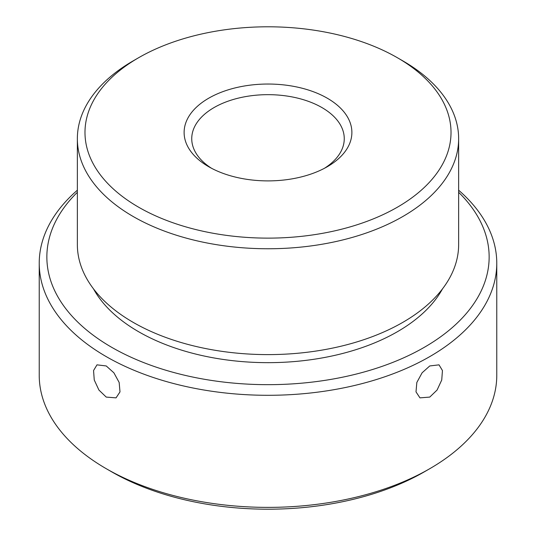 <?xml version="1.0" encoding="UTF-8"?>
<svg xmlns="http://www.w3.org/2000/svg" width="536" height="536" viewBox="0 0 536 536"><rect width="100%" height="100%" fill="white"/><g stroke="black" fill="none" stroke-linecap="round" stroke-linejoin="round"><path stroke-width="0.8" d="M106.235 365.954L96.983 364.849L93.559 370.53L94.256 380.004L98.919 390.041L106.235 397.089L116.044 397.866L119.997 391.89L119.166 382.476L113.9 372.815L106.235 365.954M429.765 397.089L437.088 390.027L441.738 380.011L442.448 370.543L439.018 364.849L429.765 365.954L422.107 372.795L416.834 382.463L416.003 391.883L419.956 397.866L429.765 397.089M93.525 288.904A183.017 105.666 0 0 0 138.59 331.71A183.017 105.666 0 0 0 442.475 288.904M208.685 166.709L208.685 166.709A83.884 48.428 180 0 1 208.685 98.222A83.884 48.428 180 0 1 327.315 98.222A83.884 48.428 180 0 1 327.315 166.709A83.884 48.428 180 0 1 208.685 166.709M324.488 168.264A76.259 44.026 0 0 0 344.259 138.69A76.259 44.026 0 0 0 321.922 107.562A76.259 44.026 0 0 0 238.815 98.014A76.259 44.026 0 0 0 191.741 138.69A76.259 44.026 0 0 0 211.512 168.264M138.59 207.177A183.017 105.666 0 0 0 397.411 207.184A183.017 105.666 0 0 0 397.417 57.747A183.017 105.666 0 0 0 397.411 57.747L402.804 60.863A190.642 110.068 180 0 1 402.811 60.863A190.642 110.068 180 0 1 458.642 138.69A190.642 110.068 180 0 1 340.956 240.383A190.642 110.068 180 0 1 133.196 216.517A190.642 110.068 180 0 1 77.358 138.69A190.642 110.068 180 0 1 133.189 60.863L138.583 57.747A183.017 105.666 0 0 0 138.59 207.177M77.358 192.29A221.147 127.675 0 0 0 111.629 347.274A221.147 127.675 0 0 0 403.313 357.981A221.147 127.675 0 0 0 458.642 192.29M458.642 190.206A228.772 132.084 180 0 1 496.772 263.223A228.772 132.084 180 0 1 355.549 385.243A228.772 132.084 180 0 1 106.235 356.614A228.772 132.084 180 0 1 39.229 263.223A228.772 132.084 180 0 1 77.358 190.206M429.772 468.692L424.378 471.801A221.147 127.675 180 0 1 111.629 471.807L106.235 468.692A228.772 132.084 0 0 0 429.772 468.692A228.772 132.084 0 0 0 496.772 375.294L496.772 263.223M458.642 138.69L458.642 244.543A190.642 110.068 180 0 1 340.956 346.229A190.642 110.068 180 0 1 133.196 322.37A190.642 110.068 180 0 1 77.358 244.543L77.358 138.69M402.811 60.863L397.417 57.747A183.017 105.666 0 0 0 138.583 57.747M111.629 471.807A221.147 127.675 180 0 1 111.622 471.801L106.235 468.692A228.772 132.084 0 0 0 106.235 468.692A228.772 132.084 0 0 1 39.229 375.294L39.229 263.223"/></g></svg>
